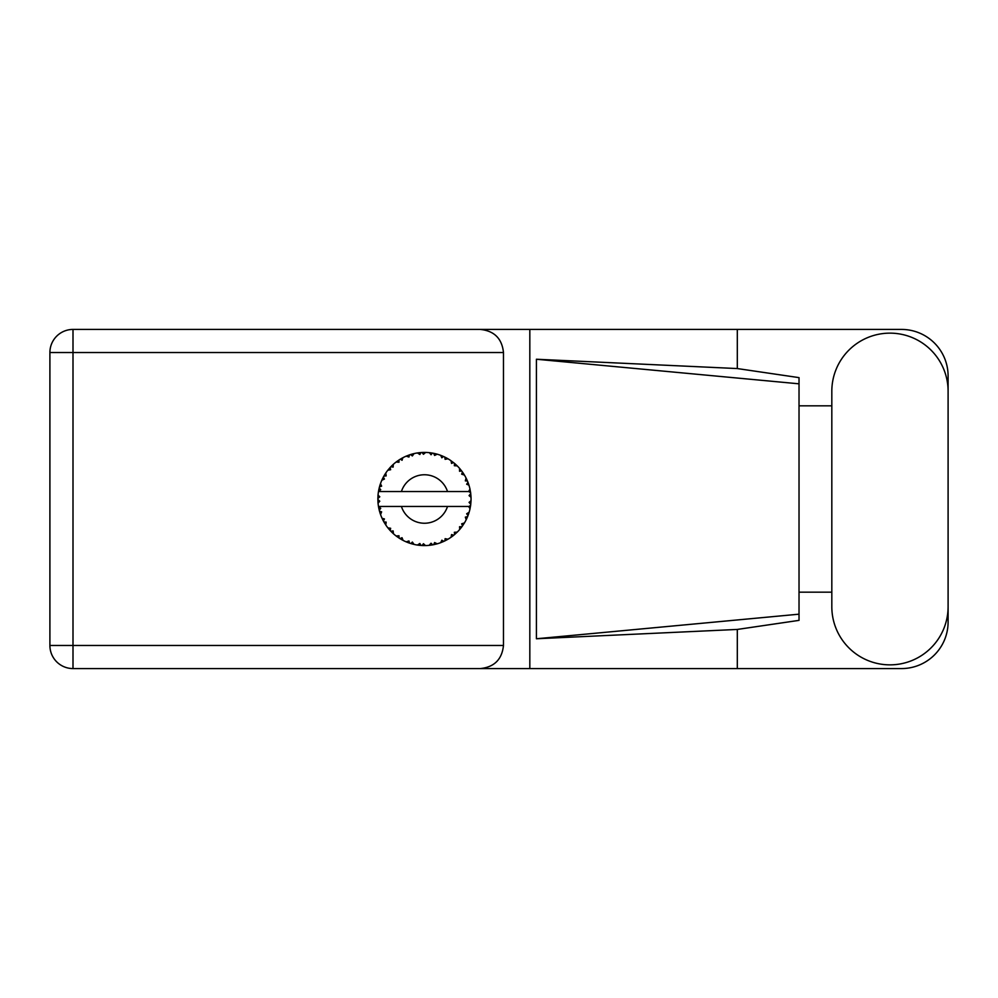 <?xml version="1.0" encoding="UTF-8"?>
<svg xmlns="http://www.w3.org/2000/svg" width="998" height="998" viewBox="0 0 998 998"><rect width="100%" height="100%" fill="white"/><g stroke="black" fill="none" stroke-linecap="round" stroke-linejoin="round"><path stroke-width="1.5" d="M831.821 606.709A58.146 58.146 0 0 0 889.954 664.855A58.146 58.146 0 0 0 948.1 606.709L948.1 391.291A58.146 58.146 0 0 0 889.954 333.145A58.146 58.146 0 0 0 831.821 391.291L831.821 606.709M948.1 592.163L948.1 621.991A46.582 46.582 0 0 1 901.518 668.573L73.004 668.573L73.004 645.469L503.479 645.469C502.006 659.404 494.297 667.113 480.362 668.573M831.821 592.163L799.024 592.163L799.024 620.369L737.31 629.439L737.31 668.573M737.31 629.439L536.413 638.757L536.413 359.243L799.024 383.818L799.024 377.631L737.31 368.561L737.31 329.427L901.518 329.427A46.582 46.582 0 0 1 948.1 376.009L948.1 405.837M536.413 638.757L799.024 614.182L799.024 383.818L799.024 405.824L831.821 405.837M737.31 368.561L536.413 359.243M737.31 329.427L529.826 329.427L529.826 668.573M503.479 352.531L73.004 352.531L73.004 645.469L49.9 645.469A23.104 23.104 0 0 0 73.004 668.573A23.104 23.104 0 0 1 49.9 645.469L49.9 352.531A23.104 23.104 0 0 1 73.004 329.427L480.362 329.427C494.297 330.887 502.006 338.596 503.479 352.531L503.479 645.469M529.826 329.427L480.362 329.427M799.024 405.824L799.024 592.176M437.012 543.86L437.224 543.81A46.582 46.582 0 0 0 440.48 542.75L443.861 541.353A46.582 46.582 0 0 0 444.734 540.941L447.965 539.219A46.582 46.582 0 0 0 450.846 537.386L453.778 535.202A46.582 46.582 0 0 0 454.527 534.579L457.221 532.121A46.582 46.582 0 0 0 459.567 529.626L461.862 526.769A46.582 46.582 0 0 0 462.436 525.983L464.432 522.927A46.582 46.582 0 0 0 466.078 519.933L467.6 516.602A46.582 46.582 0 0 0 467.95 515.692L469.122 512.236A46.582 46.582 0 0 0 469.983 508.918L470.619 505.325A46.582 46.582 0 0 0 470.744 504.352L471.019 500.709A46.582 46.582 0 0 0 471.019 497.291L471.006 497.041M470.033 508.681L468.611 506.46L447.516 506.46A24.226 24.226 0 0 1 401.408 506.46L378.479 506.46A46.582 46.582 0 0 0 378.491 506.535L378.529 506.759M379.053 509.404L379.215 510.115L380.725 508.369L378.491 506.535L379.215 510.115A46.582 46.582 0 0 0 379.465 511.051L380.55 514.544A46.582 46.582 0 0 0 381.81 517.725L381.91 517.962M382.234 518.673L383.407 521.018L384.43 518.948L382.072 518.336M382.783 519.821L383.407 521.018A46.582 46.582 0 0 0 383.868 521.867L385.789 524.985A46.582 46.582 0 0 0 387.798 527.755L388.234 528.291M388.496 528.616L389.095 529.327M385.802 524.898L386.164 522.104L383.893 521.904M406.273 541.827L409.604 543.149L408.943 540.941L406.186 541.852L408.182 542.65M408.868 542.9L409.604 543.149A46.582 46.582 0 0 0 410.527 543.461L414.058 544.409L412.361 542.051L410.914 543.573M414.008 544.347L414.058 544.409A46.582 46.582 0 0 0 417.414 545.058L417.663 545.095M420.27 545.395L421.056 545.457L419.859 543.486L417.414 545.058L418.399 545.195M417.414 545.058L421.056 545.457A46.582 46.582 0 0 0 422.017 545.519L422.142 545.532M425.46 545.582L423.451 543.71L422.017 545.519L422.89 545.557M425.672 545.569A46.582 46.582 0 0 0 429.09 545.357L429.34 545.332M429.09 545.357L432.708 544.846L431.061 543.236L429.09 545.357L430.425 545.207M431.386 545.07L432.708 544.846A46.582 46.582 0 0 0 433.668 544.671L434.517 544.484M437.224 543.81L434.604 542.563L433.668 544.671L437.136 543.773M442.625 541.902L443.861 541.353L441.852 540.205L440.704 542.663M447.965 539.219L445.12 538.671L444.846 540.891M452.73 536.038L453.778 535.202L451.558 534.579L451.059 537.248M457.221 532.121L454.339 532.283L454.626 534.504M461.138 527.73L461.862 526.769L459.554 526.719L459.729 529.427M464.432 522.927L461.675 523.813L462.511 525.884M467.064 517.837L467.6 516.602L465.342 517.126L466.191 519.709M469.122 512.236L466.677 513.77L468 515.579M380.55 514.544L381.623 511.862L379.49 511.176M389.37 529.639L390.168 530.537L390.655 528.279L387.885 527.855M390.168 530.537A46.582 46.582 0 0 0 390.829 531.248L391.116 531.535M393.125 530.899L390.829 531.248L393.462 533.78L393.125 530.899M393.449 533.693L393.462 533.78A46.582 46.582 0 0 0 396.106 535.963L399.088 538.072L398.988 535.764L396.106 535.963L399.088 538.072A46.582 46.582 0 0 0 399.911 538.596L400.26 538.808M402.032 537.697L399.911 538.596L403.092 540.392L402.032 537.697M403.055 540.317L403.092 540.392A46.582 46.582 0 0 0 406.186 541.852L406.423 541.951M393 533.356L392.339 532.745M396.281 536.101L396.93 536.587M401.695 539.644L402.431 540.055M407.945 542.563L408.718 542.85M384.255 475.472L383.868 476.133A46.582 46.582 0 0 0 383.407 476.982L381.81 480.275A46.582 46.582 0 0 0 380.55 483.456L379.465 486.949A46.582 46.582 0 0 0 379.215 487.885L378.491 491.465A46.582 46.582 0 0 0 378.055 494.858L377.88 498.513A46.582 46.582 0 0 0 377.88 499.487L377.88 499.611M377.905 497.428L377.88 498.513L379.789 496.779L378.03 495.108M378.504 506.61L378.629 507.383M378.716 507.845L378.903 508.743M378.828 508.394L379.04 509.342M377.993 495.694L378.055 494.858M379.826 485.652L379.465 486.949L381.623 486.138L380.463 483.693M378.117 503.079L379.789 501.221L377.88 499.487L378.055 503.142A46.582 46.582 0 0 0 378.479 506.46M379.465 511.051L379.689 511.887M380.038 513.047L380.338 513.933M381.885 517.762L383.407 521.018M378.554 491.415L380.725 489.631L379.19 488.01M380.113 484.716L379.901 485.39M379.864 485.515L380.076 484.853M391.378 466.203L390.829 466.752A46.582 46.582 0 0 0 390.168 467.463L387.798 470.245A46.582 46.582 0 0 0 385.789 473.015L384.305 475.385M384.48 475.098L383.868 476.133L386.164 475.896L385.789 473.015L385.328 473.713M377.88 499.487L377.993 502.293M378.491 506.535L378.816 508.344M378.554 506.585L379.215 510.115M380.55 483.456L380.213 484.429M382.808 478.129L382.109 479.589M381.885 480.238L384.43 479.052L383.344 477.094M385.253 473.85L384.629 474.836M412.997 453.841L410.527 454.539A46.582 46.582 0 0 0 409.604 454.851L406.186 456.148A46.582 46.582 0 0 0 403.092 457.608L399.911 459.404A46.582 46.582 0 0 0 399.088 459.928L396.106 462.037A46.582 46.582 0 0 0 393.462 464.22L391.49 466.091M391.777 465.804L390.829 466.752L393.125 467.101L393.274 464.382M378.928 489.145L378.616 490.704M378.117 494.921L377.88 498.513M387.885 470.233L390.655 469.721L390.081 467.551M400.398 459.117L402.032 460.303L402.868 457.72M380.575 483.531L379.465 486.949M470.42 506.647L470.619 505.325L468.998 506.46M471.019 500.709L469.06 502.393L470.757 504.227M470.956 497.229L470.744 493.648L469.06 495.607L471.019 497.291L470.981 496.418M470.744 493.648A46.582 46.582 0 0 0 470.619 492.675L470.594 492.55M468.698 491.54L470.619 492.675L470.495 491.827M393.462 464.22L392.701 464.918M396.106 462.037L398.988 462.236L398.988 459.991M401.907 458.232L401.196 458.631M422.778 452.443L422.017 452.481A46.582 46.582 0 0 0 421.056 452.543L417.414 452.942A46.582 46.582 0 0 0 414.058 453.591L413.808 453.641M378.479 491.54L447.516 491.54A24.226 24.226 0 0 0 401.408 491.54M447.516 491.54L468.611 491.54L469.983 489.082A46.582 46.582 0 0 0 469.122 485.764L469.06 485.527M468.549 483.955L467.95 482.308L466.677 484.23L468.935 485.14M467.962 482.333L467.95 482.308A46.582 46.582 0 0 0 467.6 481.398L467.575 481.36M467.6 481.398L466.078 478.067L465.342 480.874L467.438 481.024M466.066 478.154L466.078 478.067A46.582 46.582 0 0 0 464.432 475.073L464.307 474.861M462.885 472.653L462.436 472.017L461.675 474.187L464.432 475.073L463.895 474.187M462.76 472.478L462.436 472.017A46.582 46.582 0 0 0 461.862 471.231L461.787 471.131M461.862 471.231L459.567 468.374L459.554 471.281L461.625 470.906M459.567 468.374A46.582 46.582 0 0 0 457.221 465.879L457.047 465.704M454.339 465.717L457.221 465.879L454.527 463.421L454.339 465.717M455.113 463.92L454.527 463.421A46.582 46.582 0 0 0 453.778 462.798L453.678 462.723M451.034 460.739L451.558 463.421L453.466 462.548M450.846 460.614A46.582 46.582 0 0 0 447.965 458.781L447.74 458.643M446.792 458.119L444.734 457.059L445.12 459.329L447.965 458.781L447.054 458.257M447.965 458.781L444.734 457.059A46.582 46.582 0 0 0 443.861 456.647L443.748 456.585M440.679 455.325L441.852 457.795L443.486 456.473M440.48 455.25A46.582 46.582 0 0 0 437.224 454.19L436.974 454.127M434.417 453.491L433.668 453.329L434.604 455.437L437.224 454.19L436.213 453.915M435.926 453.841L433.668 453.329A46.582 46.582 0 0 0 432.708 453.154L432.596 453.129M429.402 452.68L431.061 454.764L432.309 453.08M429.09 452.643A46.582 46.582 0 0 0 425.672 452.431L425.422 452.418M424.337 452.418L422.017 452.481L423.451 454.29L425.672 452.431L424.836 452.418M417.414 452.942L419.859 454.514L420.931 452.543M411.226 454.327L410.527 454.539L412.361 455.949L414.058 453.591L412.823 453.89M406.186 456.148L408.943 457.059L409.479 454.888M385.802 473.102L383.868 476.133M393.449 464.307L390.829 466.752M397.379 461.101L396.717 461.575M402.119 458.119L401.258 458.606M414.058 453.591L411.288 454.315M412.76 453.903L411.85 454.152M425.672 452.431L422.965 452.431M403.055 457.683L399.911 459.404M409.604 454.851L408.781 455.125M419.472 452.68L418.062 452.855M422.017 452.481L425.023 452.418M437.224 454.19L434.592 453.529M414.008 453.653L410.527 454.539M421.056 452.543L419.509 452.68M424.574 452.418L423.426 452.418M433.668 453.329L436.588 454.015M431.148 452.892L429.739 452.718M436.151 453.903L435.203 453.666M457.221 465.879L455.275 464.058M432.708 453.154L429.152 452.705M442.675 456.123L441.191 455.525M447.004 458.232L446.131 457.758M455.537 464.295L454.527 463.421M464.432 475.073L462.972 472.778M443.861 456.647L440.517 455.325M447.877 458.793L444.734 457.059M460.614 469.621L459.991 468.873M462.436 472.017L464.095 474.512M463.346 473.351L463.858 474.137M453.778 462.798L450.871 460.689M466.79 479.527L466.478 478.878M468.411 483.568L468 482.421M468.573 484.005L468.823 484.779M470.944 495.956L470.881 495.045M469.06 485.714L467.95 482.308M470.619 492.675L469.983 489.082M470.969 501.607L470.744 504.352M469.983 508.918L470.183 507.907M468.86 513.097L468.399 514.481M467.6 516.602L466.39 519.309M466.665 518.723L467.002 517.987M469.933 508.843L470.619 505.325M466.078 519.933L466.465 519.147M466.565 518.935L466.977 518.049M461.862 526.769L460.153 528.94M459.567 529.626L460.24 528.828M450.921 537.348L451.882 536.662M451.944 536.612L452.593 536.126M401.408 506.46L447.516 506.46M450.846 537.386L451.695 536.799M451.757 536.749L452.543 536.176M443.861 541.353L440.48 542.75M450.871 537.311L453.778 535.202M444.734 540.941L445.507 540.567M446.58 540.005L447.291 539.606M432.708 544.846L429.976 545.257M423.015 545.569L424.624 545.582M435.689 544.209L436.475 544.01M423.514 545.582L424.15 545.582M421.056 545.457L418.1 545.158M418.748 545.232L419.559 545.332M408.332 542.712L409.005 542.949M406.959 542.176L406.186 541.852M422.017 545.519L425.61 545.519M411.85 543.848L412.873 544.122M407.209 542.276L408.12 542.625M49.9 352.531L73.004 352.531L73.004 329.427"/></g></svg>
